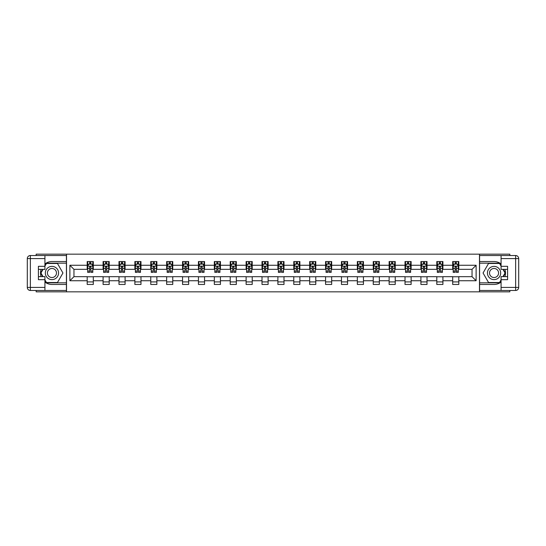 <?xml version="1.0" encoding="UTF-8"?>
<svg xmlns="http://www.w3.org/2000/svg" width="546" height="546" viewBox="0 0 546 546"><rect width="100%" height="100%" fill="white"/><g stroke="black" fill="none" stroke-linecap="round" stroke-linejoin="round"><path stroke-width="0.82" d="M36.166 290.472L36.166 291.844L509.834 291.844L509.834 290.472M509.834 255.528L509.834 254.156L479.484 254.156L479.484 291.844M479.484 254.156L36.166 254.156L36.166 255.528M66.516 291.844L66.516 254.156M458.804 265.26L458.804 261.541L452.689 261.541L452.689 265.26L442.915 265.26L442.915 261.541L436.8 261.541L436.8 265.26L427.02 265.26L427.02 261.541L420.911 261.541L420.911 265.26L411.131 265.26L411.131 261.541L405.016 261.541L405.016 265.26L395.236 265.26L395.236 261.541L389.127 261.541L389.127 265.26L379.347 265.26L379.347 261.541L373.239 261.541L373.239 265.26L363.459 265.26L363.459 261.541L357.343 261.541L357.343 265.26L347.563 265.26L347.563 261.541L341.455 261.541L341.455 265.26L331.675 265.26L331.675 261.541L325.559 261.541L325.559 265.26L315.786 265.26L315.786 261.541L309.671 261.541L309.671 265.26L299.89 265.26L299.89 261.541L293.782 261.541L293.782 265.26L284.002 265.26L284.002 261.541L277.887 261.541L277.887 265.26L268.113 265.26L268.113 261.541L261.998 261.541L261.998 265.26L252.218 265.26L252.218 261.541L246.11 261.541L246.11 265.26L236.329 265.26L236.329 261.541L230.214 261.541L230.214 265.26L220.441 265.26L220.441 261.541L214.325 261.541L214.325 265.26L204.545 265.26L204.545 261.541L198.437 261.541L198.437 265.26L188.657 265.26L188.657 261.541L182.541 261.541L182.541 265.26L172.761 265.26L172.761 261.541L166.653 261.541L166.653 265.26L156.873 265.26L156.873 261.541L150.764 261.541L150.764 265.26L140.984 265.26L140.984 261.541L134.869 261.541L134.869 265.26L125.089 265.26L125.089 261.541L118.98 261.541L118.98 265.26L109.2 265.26L109.2 261.541L103.085 261.541L103.085 265.26L93.311 265.26L93.311 261.541L87.196 261.541L87.196 265.26L69.881 265.26L69.881 280.74L73.956 276.665L87.196 276.665L87.196 284.459L93.311 284.459L93.311 276.665L103.085 276.665L103.085 284.459L109.2 284.459L109.2 276.665L118.98 276.665L118.98 284.459L125.089 284.459L125.089 276.665L134.869 276.665L134.869 284.459L140.984 284.459L140.984 276.665L150.764 276.665L150.764 284.459L156.873 284.459L156.873 276.665L166.653 276.665L166.653 284.459L172.761 284.459L172.761 276.665L182.541 276.665L182.541 284.459L188.657 284.459L188.657 276.665L198.437 276.665L198.437 284.459L204.545 284.459L204.545 276.665L214.325 276.665L214.325 284.459L220.441 284.459L220.441 276.665L230.214 276.665L230.214 284.459L236.329 284.459L236.329 276.665L246.11 276.665L246.11 284.459L252.218 284.459L252.218 276.665L261.998 276.665L261.998 284.459L268.113 284.459L268.113 276.665L277.887 276.665L277.887 284.459L284.002 284.459L284.002 276.665L293.782 276.665L293.782 284.459L299.89 284.459L299.89 276.665L309.671 276.665L309.671 284.459L315.786 284.459L315.786 276.665L325.559 276.665L325.559 284.459L331.675 284.459L331.675 276.665L341.455 276.665L341.455 284.459L347.563 284.459L347.563 276.665L357.343 276.665L357.343 284.459L363.459 284.459L363.459 276.665L373.239 276.665L373.239 284.459L379.347 284.459L379.347 276.665L389.127 276.665L389.127 284.459L395.236 284.459L395.236 276.665L405.016 276.665L405.016 284.459L411.131 284.459L411.131 276.665L420.911 276.665L420.911 284.459L427.02 284.459L427.02 276.665L436.8 276.665L436.8 284.459L442.915 284.459L442.915 276.665L452.689 276.665L452.689 284.459L458.804 284.459L458.804 276.665L472.044 276.665L472.044 269.335L458.804 269.335L458.804 265.26L476.119 265.26L476.119 280.74L458.804 280.74M452.689 280.74L442.915 280.74M436.8 280.74L427.02 280.74M420.911 280.74L411.131 280.74M405.016 280.74L395.236 280.74M389.127 280.74L379.347 280.74M373.239 280.74L363.459 280.74M357.343 280.74L347.563 280.74M341.455 280.74L331.675 280.74M325.559 280.74L315.786 280.74M309.671 280.74L299.89 280.74M293.782 280.74L284.002 280.74M277.887 280.74L268.113 280.74M261.998 280.74L252.218 280.74M246.11 280.74L236.329 280.74M230.214 280.74L220.441 280.74M214.325 280.74L204.545 280.74M198.437 280.74L188.657 280.74M182.541 280.74L172.761 280.74M166.653 280.74L156.873 280.74M150.764 280.74L140.984 280.74M134.869 280.74L125.089 280.74M118.98 280.74L109.2 280.74M103.085 280.74L93.311 280.74M87.196 280.74L69.881 280.74M452.689 265.26L452.689 269.335L442.915 269.335L442.915 265.26M436.8 265.26L436.8 269.335L427.02 269.335L427.02 265.26M420.911 265.26L420.911 269.335L411.131 269.335L411.131 265.26M405.016 265.26L405.016 269.335L395.236 269.335L395.236 265.26M389.127 265.26L389.127 269.335L379.347 269.335L379.347 265.26M373.239 265.26L373.239 269.335L363.459 269.335L363.459 265.26M357.343 265.26L357.343 269.335L347.563 269.335L347.563 265.26M341.455 265.26L341.455 269.335L331.675 269.335L331.675 265.26M325.559 265.26L325.559 269.335L315.786 269.335L315.786 265.26M309.671 265.26L309.671 269.335L299.89 269.335L299.89 265.26M293.782 265.26L293.782 269.335L284.002 269.335L284.002 265.26M277.887 265.26L277.887 269.335L268.113 269.335L268.113 265.26M261.998 265.26L261.998 269.335L252.218 269.335L252.218 265.26M246.11 265.26L246.11 269.335L236.329 269.335L236.329 265.26M230.214 265.26L230.214 269.335L220.441 269.335L220.441 265.26M214.325 265.26L214.325 269.335L204.545 269.335L204.545 265.26M198.437 265.26L198.437 269.335L188.657 269.335L188.657 265.26M182.541 265.26L182.541 269.335L172.761 269.335L172.761 265.26M166.653 265.26L166.653 269.335L156.873 269.335L156.873 265.26M150.764 265.26L150.764 269.335L140.984 269.335L140.984 265.26M134.869 265.26L134.869 269.335L125.089 269.335L125.089 265.26M118.98 265.26L118.98 269.335L109.2 269.335L109.2 265.26M103.085 265.26L103.085 269.335L93.311 269.335L93.311 265.26M87.196 265.26L87.196 269.335L73.956 269.335L69.881 265.26M73.956 269.335L73.956 276.665M476.119 280.74L472.044 276.665M472.044 269.335L476.119 265.26M87.196 264.087L87.708 264.087M89.64 264.087L90.861 264.087M92.8 264.087L93.311 264.087M87.196 269.233L87.708 269.233M89.64 269.233L90.861 269.233M92.8 269.233L93.311 269.233M87.196 276.767L93.311 276.767M87.196 281.913L93.311 281.913M103.085 276.767L109.2 276.767M103.085 281.913L109.2 281.913M103.085 264.087L103.597 264.087M105.535 264.087L106.757 264.087M108.688 264.087L109.2 264.087M103.085 269.233L103.597 269.233M105.535 269.233L106.757 269.233M108.688 269.233L109.2 269.233M118.98 276.767L125.089 276.767M118.98 281.913L125.089 281.913M118.98 264.087L119.485 264.087M121.424 264.087L122.645 264.087M124.584 264.087L125.089 264.087M118.98 269.233L119.485 269.233M121.424 269.233L122.645 269.233M124.584 269.233L125.089 269.233M134.869 276.767L140.984 276.767M134.869 281.913L140.984 281.913M134.869 264.087L135.381 264.087M137.312 264.087L138.541 264.087M140.472 264.087L140.984 264.087M134.869 269.233L135.381 269.233M137.312 269.233L138.541 269.233M140.472 269.233L140.984 269.233M150.764 276.767L156.873 276.767M150.764 281.913L156.873 281.913M150.764 264.087L151.269 264.087M153.208 264.087L154.429 264.087M156.361 264.087L156.873 264.087M150.764 269.233L151.269 269.233M153.208 269.233L154.429 269.233M156.361 269.233L156.873 269.233M166.653 276.767L172.761 276.767M166.653 281.913L172.761 281.913M166.653 264.087L167.165 264.087M169.096 264.087L170.318 264.087M172.256 264.087L172.761 264.087M166.653 269.233L167.165 269.233M169.096 269.233L170.318 269.233M172.256 269.233L172.761 269.233M182.541 276.767L188.657 276.767M182.541 281.913L188.657 281.913M182.541 264.087L183.053 264.087M184.985 264.087L186.213 264.087M188.145 264.087L188.657 264.087M182.541 269.233L183.053 269.233M184.985 269.233L186.213 269.233M188.145 269.233L188.657 269.233M198.437 276.767L204.545 276.767M198.437 281.913L204.545 281.913M198.437 264.087L198.942 264.087M200.88 264.087L202.102 264.087M204.04 264.087L204.545 264.087M198.437 269.233L198.942 269.233M200.88 269.233L202.102 269.233M204.04 269.233L204.545 269.233M214.325 276.767L220.441 276.767M214.325 281.913L220.441 281.913M214.325 264.087L214.837 264.087M216.769 264.087L217.99 264.087M219.929 264.087L220.441 264.087M214.325 269.233L214.837 269.233M216.769 269.233L217.99 269.233M219.929 269.233L220.441 269.233M230.214 276.767L236.329 276.767M230.214 281.913L236.329 281.913M230.214 264.087L230.726 264.087M232.664 264.087L233.886 264.087M235.817 264.087L236.329 264.087M230.214 269.233L230.726 269.233M232.664 269.233L233.886 269.233M235.817 269.233L236.329 269.233M246.11 276.767L252.218 276.767M246.11 281.913L252.218 281.913M246.11 264.087L246.615 264.087M248.553 264.087L249.775 264.087M251.713 264.087L252.218 264.087M246.11 269.233L246.615 269.233M248.553 269.233L249.775 269.233M251.713 269.233L252.218 269.233M261.998 276.767L268.113 276.767M261.998 281.913L268.113 281.913M261.998 264.087L262.51 264.087M264.441 264.087L265.663 264.087M267.601 264.087L268.113 264.087M261.998 269.233L262.51 269.233M264.441 269.233L265.663 269.233M267.601 269.233L268.113 269.233M277.887 276.767L284.002 276.767M277.887 281.913L284.002 281.913M277.887 264.087L278.399 264.087M280.337 264.087L281.559 264.087M283.49 264.087L284.002 264.087M277.887 269.233L278.399 269.233M280.337 269.233L281.559 269.233M283.49 269.233L284.002 269.233M293.782 276.767L299.89 276.767M293.782 281.913L299.89 281.913M293.782 264.087L294.287 264.087M296.225 264.087L297.447 264.087M299.385 264.087L299.89 264.087M293.782 269.233L294.287 269.233M296.225 269.233L297.447 269.233M299.385 269.233L299.89 269.233M309.671 276.767L315.786 276.767M309.671 281.913L315.786 281.913M309.671 264.087L310.183 264.087M312.114 264.087L313.336 264.087M315.274 264.087L315.786 264.087M309.671 269.233L310.183 269.233M312.114 269.233L313.336 269.233M315.274 269.233L315.786 269.233M325.559 276.767L331.675 276.767M325.559 281.913L331.675 281.913M325.559 264.087L326.071 264.087M328.01 264.087L329.231 264.087M331.163 264.087L331.675 264.087M325.559 269.233L326.071 269.233M328.01 269.233L329.231 269.233M331.163 269.233L331.675 269.233M341.455 276.767L347.563 276.767M341.455 281.913L347.563 281.913M341.455 264.087L341.96 264.087M343.898 264.087L345.12 264.087M347.058 264.087L347.563 264.087M341.455 269.233L341.96 269.233M343.898 269.233L345.12 269.233M347.058 269.233L347.563 269.233M357.343 276.767L363.459 276.767M357.343 281.913L363.459 281.913M357.343 264.087L357.855 264.087M359.787 264.087L361.015 264.087M362.947 264.087L363.459 264.087M357.343 269.233L357.855 269.233M359.787 269.233L361.015 269.233M362.947 269.233L363.459 269.233M373.239 276.767L379.347 276.767M373.239 281.913L379.347 281.913M373.239 264.087L373.744 264.087M375.682 264.087L376.904 264.087M378.835 264.087L379.347 264.087M373.239 269.233L373.744 269.233M375.682 269.233L376.904 269.233M378.835 269.233L379.347 269.233M389.127 276.767L395.236 276.767M389.127 281.913L395.236 281.913M389.127 264.087L389.639 264.087M391.571 264.087L392.792 264.087M394.731 264.087L395.236 264.087M389.127 269.233L389.639 269.233M391.571 269.233L392.792 269.233M394.731 269.233L395.236 269.233M405.016 276.767L411.131 276.767M405.016 281.913L411.131 281.913M405.016 264.087L405.528 264.087M407.459 264.087L408.688 264.087M410.619 264.087L411.131 264.087M405.016 269.233L405.528 269.233M407.459 269.233L408.688 269.233M410.619 269.233L411.131 269.233M420.911 276.767L427.02 276.767M420.911 281.913L427.02 281.913M420.911 264.087L421.416 264.087M423.355 264.087L424.576 264.087M426.515 264.087L427.02 264.087M420.911 269.233L421.416 269.233M423.355 269.233L424.576 269.233M426.515 269.233L427.02 269.233M436.8 276.767L442.915 276.767M436.8 281.913L442.915 281.913M436.8 264.087L437.312 264.087M439.243 264.087L440.465 264.087M442.403 264.087L442.915 264.087M436.8 269.233L437.312 269.233M439.243 269.233L440.465 269.233M442.403 269.233L442.915 269.233M452.689 276.767L458.804 276.767M452.689 281.913L458.804 281.913M452.689 264.087L453.2 264.087M455.139 264.087L456.36 264.087M458.292 264.087L458.804 264.087M452.689 269.233L453.2 269.233M455.139 269.233L456.36 269.233M458.292 269.233L458.804 269.233M90.861 262.865L89.64 262.865M92.8 271.109L90.861 271.109L90.861 272.386L92.8 272.386L92.8 266.175L91.783 264.134L88.725 264.134L87.708 266.175L87.708 272.386L89.64 272.386L89.64 271.109L87.708 271.109M87.708 266.175L87.708 261.541M92.8 266.175L92.8 261.541M89.64 264.134L89.64 261.541M90.861 261.541L90.861 264.134M90.861 271.109L90.861 266.939L89.64 266.939L89.64 271.109M55.262 267.267A6.62 6.62 0 0 0 46.219 269.69A6.62 6.62 0 0 0 48.642 278.733A6.62 6.62 0 0 0 57.685 276.31A6.62 6.62 0 0 0 55.262 267.267M54.218 269.076A4.532 4.532 0 0 0 48.028 270.734A4.532 4.532 0 0 0 49.686 276.924A4.532 4.532 0 0 0 55.876 275.266A4.532 4.532 0 0 0 54.218 269.076M44.922 266.127L46.451 263.472L57.453 263.472L62.947 273L57.453 282.528L46.451 282.528L44.922 279.873M43.038 276.617L40.957 273L43.038 269.383M497.358 267.267A6.62 6.62 0 0 0 488.315 269.69A6.62 6.62 0 0 0 490.738 278.733A6.62 6.62 0 0 0 499.781 276.31A6.62 6.62 0 0 0 497.358 267.267M496.314 269.076A4.532 4.532 0 0 0 490.124 270.734A4.532 4.532 0 0 0 491.782 276.924A4.532 4.532 0 0 0 497.972 275.266A4.532 4.532 0 0 0 496.314 269.076M501.078 279.873L499.549 282.528L488.547 282.528L483.053 273L488.547 263.472L499.549 263.472L501.078 266.127M502.962 269.383L505.043 273L502.962 276.617M44.922 282.05A11.459 11.459 0 0 0 51.952 284.459L66.414 284.459L66.414 290.472L30.358 290.472A3.058 3.058 0 0 1 27.3 287.414L27.3 258.586A3.058 3.058 0 0 1 30.358 255.528L44.922 255.528L44.922 269.383L38.404 269.383M44.922 255.528L66.414 255.528L66.414 261.541L51.952 261.541A11.459 11.459 0 0 0 44.922 263.95M41.08 269.383A11.459 11.459 0 0 0 41.08 276.617M66.414 284.459L66.414 261.541M38.404 276.617L44.922 276.617L44.922 290.472M44.922 266.325L38.404 266.325L38.404 279.675L44.922 279.675M66.414 263.172L46.273 263.172L44.922 265.513M44.922 280.487L46.273 282.828L66.414 282.828M42.69 269.383L40.602 273L42.69 276.617M501.078 263.95A11.459 11.459 0 0 0 494.048 261.541L479.586 261.541L479.586 255.528L515.642 255.528A3.058 3.058 0 0 1 518.7 258.586L518.7 287.414A3.058 3.058 0 0 1 515.642 290.472L501.078 290.472L501.078 276.617L507.596 276.617M501.078 290.472L479.586 290.472L479.586 284.459L494.048 284.459A11.459 11.459 0 0 0 501.078 282.05M504.92 276.617A11.459 11.459 0 0 0 504.92 269.383M479.586 261.541L479.586 284.459M507.596 269.383L501.078 269.383L501.078 255.528M501.078 279.675L507.596 279.675L507.596 266.325L501.078 266.325M479.586 282.828L499.727 282.828L501.078 280.487M501.078 265.513L499.727 263.172L479.586 263.172M503.31 276.617L505.398 273L503.31 269.383M106.757 262.865L105.535 262.865M108.688 271.109L106.757 271.109L106.757 272.386L108.688 272.386L108.688 266.175L107.671 264.134L104.614 264.134L103.597 266.175L103.597 272.386L105.535 272.386L105.535 271.109L103.597 271.109M103.597 266.175L103.597 261.541M108.688 266.175L108.688 261.541M105.535 264.134L105.535 261.541M106.757 261.541L106.757 264.134M106.757 271.109L106.757 266.939L105.535 266.939L105.535 271.109M122.645 262.865L121.424 262.865M124.584 271.109L122.645 271.109L122.645 272.386L124.584 272.386L124.584 266.175L123.56 264.134L120.509 264.134L119.485 266.175L119.485 272.386L121.424 272.386L121.424 271.109L119.485 271.109M119.485 266.175L119.485 261.541M124.584 266.175L124.584 261.541M121.424 264.134L121.424 261.541M122.645 261.541L122.645 264.134M122.645 271.109L122.645 266.939L121.424 266.939L121.424 271.109M138.541 262.865L137.312 262.865M140.472 271.109L138.541 271.109L138.541 272.386L140.472 272.386L140.472 266.175L139.455 264.134L136.398 264.134L135.381 266.175L135.381 272.386L137.312 272.386L137.312 271.109L135.381 271.109M135.381 266.175L135.381 261.541M140.472 266.175L140.472 261.541M137.312 264.134L137.312 261.541M138.541 261.541L138.541 264.134M138.541 271.109L138.541 266.939L137.312 266.939L137.312 271.109M154.429 262.865L153.208 262.865M156.361 271.109L154.429 271.109L154.429 272.386L156.361 272.386L156.361 266.175L155.344 264.134L152.286 264.134L151.269 266.175L151.269 272.386L153.208 272.386L153.208 271.109L151.269 271.109M151.269 266.175L151.269 261.541M156.361 266.175L156.361 261.541M153.208 264.134L153.208 261.541M154.429 261.541L154.429 264.134M154.429 271.109L154.429 266.939L153.208 266.939L153.208 271.109M170.318 262.865L169.096 262.865M172.256 271.109L170.318 271.109L170.318 272.386L172.256 272.386L172.256 266.175L171.239 264.134L168.182 264.134L167.165 266.175L167.165 272.386L169.096 272.386L169.096 271.109L167.165 271.109M167.165 266.175L167.165 261.541M172.256 266.175L172.256 261.541M169.096 264.134L169.096 261.541M170.318 261.541L170.318 264.134M170.318 271.109L170.318 266.939L169.096 266.939L169.096 271.109M186.213 262.865L184.985 262.865M188.145 271.109L186.213 271.109L186.213 272.386L188.145 272.386L188.145 266.175L187.128 264.134L184.07 264.134L183.053 266.175L183.053 272.386L184.985 272.386L184.985 271.109L183.053 271.109M183.053 266.175L183.053 261.541M188.145 266.175L188.145 261.541M184.985 264.134L184.985 261.541M186.213 261.541L186.213 264.134M186.213 271.109L186.213 266.939L184.985 266.939L184.985 271.109M202.102 262.865L200.88 262.865M204.04 271.109L202.102 271.109L202.102 272.386L204.04 272.386L204.04 266.175L203.016 264.134L199.966 264.134L198.942 266.175L198.942 272.386L200.88 272.386L200.88 271.109L198.942 271.109M198.942 266.175L198.942 261.541M204.04 266.175L204.04 261.541M200.88 264.134L200.88 261.541M202.102 261.541L202.102 264.134M202.102 271.109L202.102 266.939L200.88 266.939L200.88 271.109M217.99 262.865L216.769 262.865M219.929 271.109L217.99 271.109L217.99 272.386L219.929 272.386L219.929 266.175L218.912 264.134L215.854 264.134L214.837 266.175L214.837 272.386L216.769 272.386L216.769 271.109L214.837 271.109M214.837 266.175L214.837 261.541M219.929 266.175L219.929 261.541M216.769 264.134L216.769 261.541M217.99 261.541L217.99 264.134M217.99 271.109L217.99 266.939L216.769 266.939L216.769 271.109M233.886 262.865L232.664 262.865M235.817 271.109L233.886 271.109L233.886 272.386L235.817 272.386L235.817 266.175L234.8 264.134L231.743 264.134L230.726 266.175L230.726 272.386L232.664 272.386L232.664 271.109L230.726 271.109M230.726 266.175L230.726 261.541M235.817 266.175L235.817 261.541M232.664 264.134L232.664 261.541M233.886 261.541L233.886 264.134M233.886 271.109L233.886 266.939L232.664 266.939L232.664 271.109M249.775 262.865L248.553 262.865M251.713 271.109L249.775 271.109L249.775 272.386L251.713 272.386L251.713 266.175L250.689 264.134L247.638 264.134L246.615 266.175L246.615 272.386L248.553 272.386L248.553 271.109L246.615 271.109M246.615 266.175L246.615 261.541M251.713 266.175L251.713 261.541M248.553 264.134L248.553 261.541M249.775 261.541L249.775 264.134M249.775 271.109L249.775 266.939L248.553 266.939L248.553 271.109M265.663 262.865L264.441 262.865M267.601 271.109L265.663 271.109L265.663 272.386L267.601 272.386L267.601 266.175L266.584 264.134L263.527 264.134L262.51 266.175L262.51 272.386L264.441 272.386L264.441 271.109L262.51 271.109M262.51 266.175L262.51 261.541M267.601 266.175L267.601 261.541M264.441 264.134L264.441 261.541M265.663 261.541L265.663 264.134M265.663 271.109L265.663 266.939L264.441 266.939L264.441 271.109M281.559 262.865L280.337 262.865M283.49 271.109L281.559 271.109L281.559 272.386L283.49 272.386L283.49 266.175L282.473 264.134L279.416 264.134L278.399 266.175L278.399 272.386L280.337 272.386L280.337 271.109L278.399 271.109M278.399 266.175L278.399 261.541M283.49 266.175L283.49 261.541M280.337 264.134L280.337 261.541M281.559 261.541L281.559 264.134M281.559 271.109L281.559 266.939L280.337 266.939L280.337 271.109M297.447 262.865L296.225 262.865M299.385 271.109L297.447 271.109L297.447 272.386L299.385 272.386L299.385 266.175L298.362 264.134L295.311 264.134L294.287 266.175L294.287 272.386L296.225 272.386L296.225 271.109L294.287 271.109M294.287 266.175L294.287 261.541M299.385 266.175L299.385 261.541M296.225 264.134L296.225 261.541M297.447 261.541L297.447 264.134M297.447 271.109L297.447 266.939L296.225 266.939L296.225 271.109M313.336 262.865L312.114 262.865M315.274 271.109L313.336 271.109L313.336 272.386L315.274 272.386L315.274 266.175L314.257 264.134L311.2 264.134L310.183 266.175L310.183 272.386L312.114 272.386L312.114 271.109L310.183 271.109M310.183 266.175L310.183 261.541M315.274 266.175L315.274 261.541M312.114 264.134L312.114 261.541M313.336 261.541L313.336 264.134M313.336 271.109L313.336 266.939L312.114 266.939L312.114 271.109M329.231 262.865L328.01 262.865M331.163 271.109L329.231 271.109L329.231 272.386L331.163 272.386L331.163 266.175L330.146 264.134L327.088 264.134L326.071 266.175L326.071 272.386L328.01 272.386L328.01 271.109L326.071 271.109M326.071 266.175L326.071 261.541M331.163 266.175L331.163 261.541M328.01 264.134L328.01 261.541M329.231 261.541L329.231 264.134M329.231 271.109L329.231 266.939L328.01 266.939L328.01 271.109M345.12 262.865L343.898 262.865M347.058 271.109L345.12 271.109L345.12 272.386L347.058 272.386L347.058 266.175L346.034 264.134L342.984 264.134L341.96 266.175L341.96 272.386L343.898 272.386L343.898 271.109L341.96 271.109M341.96 266.175L341.96 261.541M347.058 266.175L347.058 261.541M343.898 264.134L343.898 261.541M345.12 261.541L345.12 264.134M345.12 271.109L345.12 266.939L343.898 266.939L343.898 271.109M361.015 262.865L359.787 262.865M362.947 271.109L361.015 271.109L361.015 272.386L362.947 272.386L362.947 266.175L361.93 264.134L358.872 264.134L357.855 266.175L357.855 272.386L359.787 272.386L359.787 271.109L357.855 271.109M357.855 266.175L357.855 261.541M362.947 266.175L362.947 261.541M359.787 264.134L359.787 261.541M361.015 261.541L361.015 264.134M361.015 271.109L361.015 266.939L359.787 266.939L359.787 271.109M376.904 262.865L375.682 262.865M378.835 271.109L376.904 271.109L376.904 272.386L378.835 272.386L378.835 266.175L377.818 264.134L374.761 264.134L373.744 266.175L373.744 272.386L375.682 272.386L375.682 271.109L373.744 271.109M373.744 266.175L373.744 261.541M378.835 266.175L378.835 261.541M375.682 264.134L375.682 261.541M376.904 261.541L376.904 264.134M376.904 271.109L376.904 266.939L375.682 266.939L375.682 271.109M392.792 262.865L391.571 262.865M394.731 271.109L392.792 271.109L392.792 272.386L394.731 272.386L394.731 266.175L393.714 264.134L390.656 264.134L389.639 266.175L389.639 272.386L391.571 272.386L391.571 271.109L389.639 271.109M389.639 266.175L389.639 261.541M394.731 266.175L394.731 261.541M391.571 264.134L391.571 261.541M392.792 261.541L392.792 264.134M392.792 271.109L392.792 266.939L391.571 266.939L391.571 271.109M408.688 262.865L407.459 262.865M410.619 271.109L408.688 271.109L408.688 272.386L410.619 272.386L410.619 266.175L409.602 264.134L406.545 264.134L405.528 266.175L405.528 272.386L407.459 272.386L407.459 271.109L405.528 271.109M405.528 266.175L405.528 261.541M410.619 266.175L410.619 261.541M407.459 264.134L407.459 261.541M408.688 261.541L408.688 264.134M408.688 271.109L408.688 266.939L407.459 266.939L407.459 271.109M424.576 262.865L423.355 262.865M426.515 271.109L424.576 271.109L424.576 272.386L426.515 272.386L426.515 266.175L425.491 264.134L422.44 264.134L421.416 266.175L421.416 272.386L423.355 272.386L423.355 271.109L421.416 271.109M421.416 266.175L421.416 261.541M426.515 266.175L426.515 261.541M423.355 264.134L423.355 261.541M424.576 261.541L424.576 264.134M424.576 271.109L424.576 266.939L423.355 266.939L423.355 271.109M440.465 262.865L439.243 262.865M442.403 271.109L440.465 271.109L440.465 272.386L442.403 272.386L442.403 266.175L441.386 264.134L438.329 264.134L437.312 266.175L437.312 272.386L439.243 272.386L439.243 271.109L437.312 271.109M437.312 266.175L437.312 261.541M442.403 266.175L442.403 261.541M439.243 264.134L439.243 261.541M440.465 261.541L440.465 264.134M440.465 271.109L440.465 266.939L439.243 266.939L439.243 271.109M456.36 262.865L455.139 262.865M458.292 271.109L456.36 271.109L456.36 272.386L458.292 272.386L458.292 266.175L457.275 264.134L454.217 264.134L453.2 266.175L453.2 272.386L455.139 272.386L455.139 271.109L453.2 271.109M453.2 266.175L453.2 261.541M458.292 266.175L458.292 261.541M455.139 264.134L455.139 261.541M456.36 261.541L456.36 264.134M456.36 271.109L456.36 266.939L455.139 266.939L455.139 271.109M92.772 266.127L87.729 266.127M87.708 264.257L88.664 264.257M91.844 264.257L92.8 264.257M89.64 268.379L87.708 268.379M92.8 268.379L90.861 268.379M90.861 263.513L89.64 263.513M44.922 258.586L30.358 258.586L30.358 287.414L44.922 287.414M27.3 258.586L30.358 258.586L30.358 255.528M30.358 290.472L30.358 287.414L27.3 287.414M501.078 287.414L515.642 287.414L515.642 258.586L501.078 258.586M518.7 287.414L515.642 287.414L515.642 290.472M515.642 255.528L515.642 258.586L518.7 258.586M108.668 266.127L103.624 266.127M103.597 264.257L104.552 264.257M107.733 264.257L108.688 264.257M105.535 268.379L103.597 268.379M108.688 268.379L106.757 268.379M106.757 263.513L105.535 263.513M124.556 266.127L119.513 266.127M119.485 264.257L120.448 264.257M123.621 264.257L124.584 264.257M121.424 268.379L119.485 268.379M124.584 268.379L122.645 268.379M122.645 263.513L121.424 263.513M140.445 266.127L135.408 266.127M135.381 264.257L136.336 264.257M139.517 264.257L140.472 264.257M137.312 268.379L135.381 268.379M140.472 268.379L138.541 268.379M138.541 263.513L137.312 263.513M156.34 266.127L151.297 266.127M151.269 264.257L152.225 264.257M155.405 264.257L156.361 264.257M153.208 268.379L151.269 268.379M156.361 268.379L154.429 268.379M154.429 263.513L153.208 263.513M172.229 266.127L167.185 266.127M167.165 264.257L168.12 264.257M171.301 264.257L172.256 264.257M169.096 268.379L167.165 268.379M172.256 268.379L170.318 268.379M170.318 263.513L169.096 263.513M188.117 266.127L183.081 266.127M183.053 264.257L184.009 264.257M187.189 264.257L188.145 264.257M184.985 268.379L183.053 268.379M188.145 268.379L186.213 268.379M186.213 263.513L184.985 263.513M204.013 266.127L198.969 266.127M198.942 264.257L199.904 264.257M203.078 264.257L204.04 264.257M200.88 268.379L198.942 268.379M204.04 268.379L202.102 268.379M202.102 263.513L200.88 263.513M219.901 266.127L214.858 266.127M214.837 264.257L215.793 264.257M218.973 264.257L219.929 264.257M216.769 268.379L214.837 268.379M219.929 268.379L217.99 268.379M217.99 263.513L216.769 263.513M235.797 266.127L230.753 266.127M230.726 264.257L231.681 264.257M234.862 264.257L235.817 264.257M232.664 268.379L230.726 268.379M235.817 268.379L233.886 268.379M233.886 263.513L232.664 263.513M251.686 266.127L246.642 266.127M246.615 264.257L247.577 264.257M250.75 264.257L251.713 264.257M248.553 268.379L246.615 268.379M251.713 268.379L249.775 268.379M249.775 263.513L248.553 263.513M267.574 266.127L262.53 266.127M262.51 264.257L263.465 264.257M266.646 264.257L267.601 264.257M264.441 268.379L262.51 268.379M267.601 268.379L265.663 268.379M265.663 263.513L264.441 263.513M283.47 266.127L278.426 266.127M278.399 264.257L279.354 264.257M282.535 264.257L283.49 264.257M280.337 268.379L278.399 268.379M283.49 268.379L281.559 268.379M281.559 263.513L280.337 263.513M299.358 266.127L294.314 266.127M294.287 264.257L295.25 264.257M298.423 264.257L299.385 264.257M296.225 268.379L294.287 268.379M299.385 268.379L297.447 268.379M297.447 263.513L296.225 263.513M315.247 266.127L310.203 266.127M310.183 264.257L311.138 264.257M314.319 264.257L315.274 264.257M312.114 268.379L310.183 268.379M315.274 268.379L313.336 268.379M313.336 263.513L312.114 263.513M331.142 266.127L326.099 266.127M326.071 264.257L327.027 264.257M330.207 264.257L331.163 264.257M328.01 268.379L326.071 268.379M331.163 268.379L329.231 268.379M329.231 263.513L328.01 263.513M347.031 266.127L341.987 266.127M341.96 264.257L342.922 264.257M346.096 264.257L347.058 264.257M343.898 268.379L341.96 268.379M347.058 268.379L345.12 268.379M345.12 263.513L343.898 263.513M362.919 266.127L357.883 266.127M357.855 264.257L358.811 264.257M361.991 264.257L362.947 264.257M359.787 268.379L357.855 268.379M362.947 268.379L361.015 268.379M361.015 263.513L359.787 263.513M378.815 266.127L373.771 266.127M373.744 264.257L374.699 264.257M377.88 264.257L378.835 264.257M375.682 268.379L373.744 268.379M378.835 268.379L376.904 268.379M376.904 263.513L375.682 263.513M394.703 266.127L389.66 266.127M389.639 264.257L390.595 264.257M393.775 264.257L394.731 264.257M391.571 268.379L389.639 268.379M394.731 268.379L392.792 268.379M392.792 263.513L391.571 263.513M410.592 266.127L405.555 266.127M405.528 264.257L406.483 264.257M409.664 264.257L410.619 264.257M407.459 268.379L405.528 268.379M410.619 268.379L408.688 268.379M408.688 263.513L407.459 263.513M426.487 266.127L421.444 266.127M421.416 264.257L422.379 264.257M425.552 264.257L426.515 264.257M423.355 268.379L421.416 268.379M426.515 268.379L424.576 268.379M424.576 263.513L423.355 263.513M442.376 266.127L437.332 266.127M437.312 264.257L438.267 264.257M441.448 264.257L442.403 264.257M439.243 268.379L437.312 268.379M442.403 268.379L440.465 268.379M440.465 263.513L439.243 263.513M458.271 266.127L453.228 266.127M453.2 264.257L454.156 264.257M457.336 264.257L458.292 264.257M455.139 268.379L453.2 268.379M458.292 268.379L456.36 268.379M456.36 263.513L455.139 263.513"/></g></svg>
